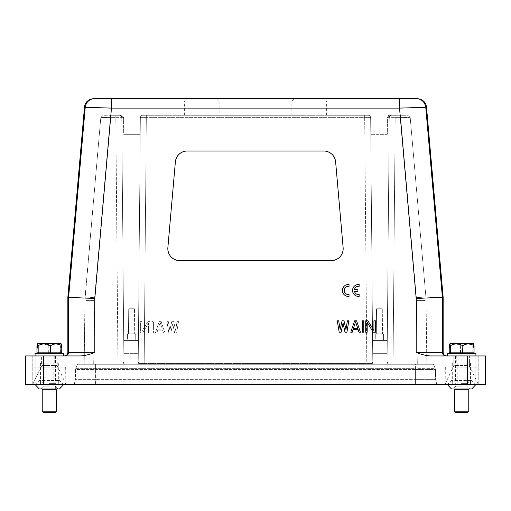 <?xml version="1.0" encoding="UTF-8"?>
<svg xmlns="http://www.w3.org/2000/svg" width="511" height="511" viewBox="0 0 511 511"><rect width="100%" height="100%" fill="white"/><g stroke="black" fill="none" stroke-linecap="round" stroke-linejoin="round"><path stroke-width="0.38" stroke-dasharray="2.56 1.92" d="M373.209 332.227L367.179 322.249L367.179 332.227L365.729 332.227L365.729 320.793L367.901 320.793L373.931 330.528L373.931 320.793L375.381 320.793L375.381 332.227L373.209 332.227M362.35 320.793L363.8 320.793L363.8 332.227L362.35 332.227L362.35 320.793M350.77 332.227L354.628 320.793L356.557 320.793L360.421 332.227L358.971 332.227L358.007 329.308L353.178 329.308L352.213 332.227L350.77 332.227M344.976 332.227L343.047 322.984L341.112 332.227L339.183 332.227L337.254 320.793L338.704 320.793L340.147 329.55L342.083 320.793L344.012 320.793L345.941 329.55L347.391 320.793L348.834 320.793L346.905 332.227L344.976 332.227M354.449 289.545A4.158 4.158 0 0 1 359.144 286.32L359.144 284.525L358.128 284.499A5.96 5.96 0 0 0 352.558 290.951A5.96 5.96 0 0 0 359.144 296.367L359.144 294.547A4.158 4.158 0 0 1 354.449 291.347L357.911 291.347L357.911 289.545L354.449 289.545M348.023 284.512A5.96 5.96 0 0 0 342.447 290.963A5.96 5.96 0 0 0 349.039 296.38L349.039 294.56L348.227 294.604A4.158 4.158 0 0 1 344.267 290.037A4.158 4.158 0 0 1 349.039 286.332L349.039 284.538L348.023 284.512M50.551 355.937L35.08 355.937L50.551 355.937M35.08 353.555L63.677 353.555M50.276 353.555L38.421 353.555L50.276 353.555M48.424 352.839L61.058 352.839L48.424 352.839M61.805 352.839L36.952 352.839M61.409 344.056L61.409 348.074L61.096 344.056L60.7 345.692L60.7 352.839M36.952 345.692L37.035 352.839M48.162 352.839L48.162 345.692C44.476 343.36 40.765 343.36 37.035 345.692M48.162 345.692L48.353 352.839M60.585 352.839L60.585 345.692C56.536 343.36 52.461 343.36 48.353 345.692M61.096 344.056L60.343 343.309L38.101 343.309M462.794 355.937L447.323 355.937L462.794 355.937M447.323 353.555L475.92 353.555M462.519 353.555L450.657 353.555L462.519 353.555M460.667 352.839L473.295 352.839L460.667 352.839M474.048 352.839L449.195 352.839M473.652 344.056L473.652 348.074L473.339 344.056L472.943 345.692L472.943 352.839M449.195 345.692L449.278 352.839M460.405 352.839L460.405 345.692C456.719 343.36 453.008 343.36 449.278 345.692M460.405 345.692L460.596 352.839M472.828 352.839L472.828 345.692C468.779 343.36 464.703 343.36 460.596 345.692M473.339 344.056L472.586 343.309L450.344 343.309M478.302 384.534L444.94 384.534L478.302 384.534L469.366 365.474L453.877 365.474L444.94 384.534M66.06 384.534L32.698 384.534L66.06 384.534L57.123 365.474L57.123 355.937L41.634 355.937L57.123 355.937L41.634 355.937L57.123 355.937L57.219 367.141L41.538 367.141L57.219 367.141M32.698 384.534L41.634 365.474L57.123 365.474L41.634 365.474L41.634 355.937L41.538 367.141M453.781 367.141L453.877 355.937L453.877 365.474L469.366 365.474L469.366 355.937L453.877 355.937L469.366 355.937L453.877 355.937L469.366 355.937L469.462 367.141L453.781 367.141L469.462 367.141M25.55 384.534L25.55 355.937L35.891 355.937L25.55 355.937L33.074 355.937L25.55 355.937L25.55 384.534L35.891 384.534L25.55 384.534L25.55 355.937L25.55 384.534L485.45 384.534L485.45 355.937L467.578 355.937L467.578 384.534M443.152 352.366L416.19 352.366C420.853 354.385 425.574 355.579 430.339 355.937L467.578 355.937M43.422 384.534L43.422 355.937L80.661 355.937C85.426 355.579 90.14 354.385 94.81 352.366L67.848 352.366M43.422 355.937L25.55 355.937M485.45 384.534L475.109 384.534L475.109 355.937L485.45 355.937L475.109 355.937L485.45 355.937L475.109 355.937L475.109 384.534L485.45 384.534L477.926 384.534L485.45 384.534L485.45 355.937M44.016 363.091L54.741 363.091L44.016 363.091L44.016 355.937L54.741 355.937L44.016 355.937M54.741 363.091L54.741 355.937M456.259 363.091L466.984 363.091L456.259 363.091L456.259 355.937L466.984 355.937L456.259 355.937M466.984 363.091L466.984 355.937M40.439 363.091L58.324 363.091L40.439 363.091L40.439 384.534L58.324 384.534L40.439 384.534M53.853 363.091L53.853 384.534L53.853 363.091M44.911 363.091L44.911 384.534L44.911 363.091M58.324 363.091L58.324 384.534M470.561 363.091L452.676 363.091L470.561 363.091L470.561 384.534L452.676 384.534L470.561 384.534M457.147 363.091L457.147 384.534L457.147 363.091M466.089 363.091L466.089 384.534L466.089 363.091M452.676 363.091L452.676 384.534M33.087 367.141L65.67 367.141L33.087 367.141L32.934 384.534L65.823 384.534L32.934 384.534M376.53 308.759L382.292 308.759L376.53 308.759L382.292 308.759L376.53 308.759L376.313 333.779L382.509 333.779L382.292 308.759L382.509 333.779L376.313 333.779L382.509 333.779L376.313 333.779L376.53 308.759M128.708 308.759L134.47 308.759L128.708 308.759L134.47 308.759L128.708 308.759L128.491 333.779L134.687 333.779L134.47 308.759L134.687 333.779L128.491 333.779L134.687 333.779L128.491 333.779L128.708 308.759M426.078 300.551L426.826 364.279L426.078 300.551L416.548 300.577L426.078 300.551M375.298 333.779L383.525 333.779L375.298 333.779L383.525 333.779L375.298 333.779L375.24 340.447L383.582 340.447L375.24 340.447L379.411 340.447L375.24 340.447L375.298 333.779M417.295 364.279L393.042 364.279L417.295 364.279L416.548 300.577L417.295 364.279M372.787 364.279L393.042 364.279L366.821 364.279L364.675 117.626L146.325 117.626L144.179 364.279L146.325 117.626L140.365 117.626L370.635 117.626L364.675 117.626L366.821 363.57L138.673 363.57L138.213 364.279L144.179 364.279L138.213 364.279L138.673 363.577L144.179 363.57L366.821 363.57L366.821 364.279L144.179 364.279L372.787 364.279L372.327 363.577L366.821 363.57L372.327 363.57L372.787 364.279L366.821 364.279L372.985 364.279M84.174 364.279L85.101 296.955L100.808 117.441L110.35 117.626L100.808 117.441L84.922 300.551L94.452 300.577L84.922 300.551L84.174 364.279L93.705 364.279L84.174 364.279M127.475 333.779L135.702 333.779L127.475 333.779L135.702 333.779L127.475 333.779L127.418 340.447L135.76 340.447L127.418 340.447L131.589 340.447L127.418 340.447L127.475 333.779M78.304 364.279A1.194 1.194 0 0 0 77.199 365.026A1.194 1.194 0 0 1 78.304 364.279A1.194 1.194 0 0 0 77.199 365.026L95.608 365.026L95.608 364.279L78.304 364.279L95.608 364.279L95.608 365.026L415.392 365.026L415.392 368.642L435.251 368.642L433.801 365.026L415.392 365.026L415.392 364.279L95.608 364.279L415.392 364.279L415.392 365.026L433.801 365.026A1.194 1.194 0 0 0 432.696 364.279L415.392 364.279L432.696 364.279A1.194 1.194 0 0 1 433.801 365.026L435.251 368.642A2.383 2.383 0 0 1 435.417 369.479L435.647 379.635L415.392 379.635L435.647 379.635L435.417 369.479L75.583 369.479L75.353 379.635L415.392 379.635L75.353 379.635L75.583 369.479L415.392 369.479L415.392 368.642L75.749 368.642A2.383 2.383 0 0 0 75.583 369.479A2.383 2.383 0 0 1 75.749 368.642L415.392 368.642L415.392 365.026L77.199 365.026L75.749 368.642A2.383 2.383 0 0 0 75.583 369.479M410.192 117.441L400.65 117.626L410.192 117.441L425.899 296.955L410.192 117.441L407.823 115.269L395.195 115.269L407.823 115.269L410.192 117.441L407.823 115.269M387.108 361.277L389.235 117.626L395.195 117.626L389.235 117.626L387.108 361.277L387.178 353.669L387.108 361.277L387.881 364.279L387.108 361.277M123.119 364.279L138.213 364.279L117.958 364.279L123.119 364.279L123.892 361.277L121.765 117.626L123.892 361.277L123.822 353.669L123.892 361.277L123.119 364.279M93.705 364.279L117.958 364.279L93.705 364.279L94.599 297.702L85.101 296.955L94.599 297.702L93.705 364.279M119.382 115.269A2.383 2.383 0 0 1 121.765 117.626C121.586 116.221 120.788 115.435 119.382 115.269L111.928 115.269L121.867 115.269L123.573 117.626L121.867 115.269L115.805 115.269L115.805 117.626L110.35 117.626L94.599 297.702L110.35 117.626L121.765 117.626L115.805 117.626L117.958 364.279L115.805 115.269L110.35 115.269L119.382 115.269C120.788 115.435 121.586 116.221 121.765 117.626L123.822 353.669L138.309 353.669L123.822 353.669L123.707 340.447L138.424 340.447L138.238 361.277L138.673 363.57L138.238 361.277L138.424 340.447L123.707 340.447L121.765 117.626A2.383 2.383 0 0 0 119.382 115.269C120.788 115.435 121.586 116.221 121.765 117.626A2.383 2.383 0 0 0 119.382 115.269A2.383 2.383 0 0 1 121.765 117.626L123.573 117.626L123.681 134.329L140.218 134.329L140.365 117.626L138.238 361.277L140.365 117.626C140.544 116.221 141.343 115.435 142.748 115.269L364.675 115.269L142.748 115.269C141.311 115.409 140.519 116.195 140.365 117.626C140.544 116.221 141.343 115.435 142.748 115.269L146.325 115.269L146.325 117.626L146.325 115.269M77.199 365.026L75.749 368.642M389.133 115.269L395.195 115.269L395.195 117.626L400.65 117.626L395.195 117.626L393.042 364.279L395.195 115.269L391.618 115.269C390.212 115.435 389.414 116.221 389.235 117.626C389.414 116.221 390.212 115.435 391.618 115.269A2.383 2.383 0 0 0 389.235 117.626L387.178 353.669L372.691 353.669L387.178 353.669L387.293 340.447L372.576 340.447L372.762 361.277L372.327 363.57L372.762 361.277L372.576 340.447L387.293 340.447L372.576 340.447L370.635 117.626L372.762 361.277L370.635 117.626C370.456 116.221 369.657 115.435 368.252 115.269L364.675 115.269L368.252 115.269C369.689 115.409 370.481 116.195 370.635 117.626C370.456 116.221 369.657 115.435 368.252 115.269L326.388 115.269L368.252 115.269C369.696 115.429 370.488 116.214 370.635 117.626L372.576 340.447L387.293 340.447L389.235 117.626A2.383 2.383 0 0 1 391.618 115.269L395.195 115.269L391.618 115.269A2.383 2.383 0 0 0 389.235 117.626A2.383 2.383 0 0 1 391.618 115.269C390.212 115.435 389.414 116.221 389.235 117.626L387.427 117.626C387.51 116.221 388.079 115.435 389.133 115.269L399.072 115.269L389.133 115.269L387.427 117.626L387.319 134.329L387.427 117.626L389.235 117.626C389.376 116.208 390.168 115.422 391.598 115.269C391.043 114.866 390.257 115.652 389.235 117.626M138.424 340.447L123.707 340.447L138.424 340.447L140.218 134.329L138.424 340.447M100.808 117.441L103.177 115.269L110.35 115.269L103.177 115.269L100.808 117.441L103.177 115.269M435.251 368.642A2.383 2.383 90 0 1 435.417 369.479L415.392 369.479L415.392 379.635L415.392 368.642L435.251 368.642M387.319 134.329L370.782 134.329L387.319 134.329M142.748 115.269L142.748 115.269C141.304 115.429 140.512 116.214 140.365 117.626L140.218 134.329L123.681 134.329L140.218 134.329L123.681 134.329L123.573 117.626L121.765 117.626C120.743 115.652 119.957 114.866 119.402 115.269C120.832 115.422 121.624 116.208 121.765 117.626M219.162 115.269L291.838 115.269L219.162 115.269L219.162 100.967L291.838 100.967L294.221 98.585L216.779 98.585L294.221 98.585M158.001 329.167L162.345 329.167L160.173 322.601L158.001 329.167L162.345 329.167L160.173 322.601L158.001 329.167M326.388 115.269L326.388 100.967L399.072 100.967L401.454 98.585L324.006 98.585L401.454 98.585M399.072 115.269L399.072 100.967L326.388 100.967L324.006 98.585M291.838 115.269L291.838 100.967L219.162 100.967L216.779 98.585M111.928 115.269L111.928 100.967L184.612 100.967L186.994 98.585L109.546 98.585L186.994 98.585M184.612 115.269L184.612 100.967L111.928 100.967L109.546 98.585M357.764 328.337L353.42 328.337L355.592 321.764L357.764 328.337M75.321 379.897L435.679 379.897A1.194 1.194 0 0 1 435.647 379.635A1.194 1.194 0 0 0 435.679 379.897L436.796 384.355L415.392 384.355L436.796 384.355L435.679 379.897L95.608 379.897L95.608 369.479L95.608 379.897L75.321 379.897A1.194 1.194 0 0 0 75.353 379.635A1.194 1.194 0 0 1 75.321 379.897L74.204 384.355L415.392 384.355L74.204 384.355L75.321 379.897A1.194 1.194 0 0 0 75.353 379.635M94.727 98.585L94.714 98.585C89.323 99.045 86.161 101.945 85.235 107.284L111.468 108.115L111.468 98.585L94.727 98.585M187.243 151.007L323.757 151.007C330.483 151.62 334.437 155.248 335.625 161.885L343.13 247.669C342.926 255.43 338.972 259.748 331.262 260.623L179.738 260.623C172.028 259.748 168.074 255.43 167.87 247.669L175.375 161.885C176.57 155.235 180.53 151.614 187.243 151.007A11.913 11.913 0 0 0 175.375 161.885L167.87 247.669L175.375 161.885C176.563 155.248 180.517 151.62 187.243 151.007L323.757 151.007L187.243 151.007M148.592 333.063L150.036 333.063L150.036 321.623L147.864 321.623L141.834 331.358L141.834 321.623L140.384 321.623L140.384 333.063L142.556 333.063L148.592 323.086L148.592 333.063L150.036 333.063L150.036 321.623L147.864 321.623L141.834 331.358L141.834 321.623L140.384 321.623L140.384 333.063L142.556 333.063L148.592 323.086L148.592 333.063M151.965 333.063L153.415 333.063L153.415 321.623L151.965 321.623L151.965 333.063L153.415 333.063L153.415 321.623L151.965 321.623L151.965 333.063M159.208 321.623L155.344 333.063L156.794 333.063L157.758 330.144L162.587 330.144L163.552 333.063L165.002 333.063L161.137 321.623L159.208 321.623L161.137 321.623L165.002 333.063L163.552 333.063L162.587 330.144L157.758 330.144L156.794 333.063L155.344 333.063L159.208 321.623M174.653 333.063L176.582 333.063L178.511 321.623L177.061 321.623L175.618 330.387L173.689 321.623L171.753 321.623L169.824 330.387L168.375 321.623L166.931 321.623L168.86 333.063L170.789 333.063L172.718 323.814L174.653 333.063L176.582 333.063L178.511 321.623L177.061 321.623L175.618 330.387L173.689 321.623L171.753 321.623L169.824 330.387L168.375 321.623L166.931 321.623L168.86 333.063L170.789 333.063L172.718 323.814L174.653 333.063M417.033 98.585L416.273 98.585C421.677 99.045 424.839 101.945 425.765 107.284L442.398 297.351L443.152 297.319M401.825 98.585L111.468 98.585M167.87 247.669A11.913 11.913 0 0 0 179.738 260.623L331.262 260.623L179.738 260.623C172.028 259.748 168.074 255.43 167.87 247.669M331.262 260.623A11.913 11.913 0 0 0 343.13 247.669L335.625 161.885L343.13 247.669C342.926 255.43 338.972 259.748 331.262 260.623M335.625 161.885A11.913 11.913 0 0 0 323.757 151.007C330.47 151.614 334.43 155.235 335.625 161.885M399.532 98.585L399.532 108.115L426.525 107.284M65.031 355.937A3.577 3.577 -90 0 0 68.602 352.366L68.602 297.351L67.848 297.319M84.475 107.284L85.235 107.284L68.602 297.351L94.81 298.494L111.468 108.115L399.532 108.115L416.19 298.494L442.398 297.351L442.398 352.366A3.577 3.577 90 0 0 445.969 355.937M437.026 384.534L415.392 384.534L437.026 384.534M95.608 384.534L415.392 384.534L73.974 384.534L95.608 384.534L95.608 379.897L95.608 384.534M461.618 384.534L478.066 384.534L461.618 384.534M461.618 367.141L477.913 367.141L461.618 367.141M461.114 383.384L467.814 383.384L461.114 383.384M462.129 355.937L455.422 355.937L462.129 355.937M461.114 388.826L467.814 388.826L461.114 388.826M462.129 386.163L455.422 386.163L462.129 386.163M454.471 389.778L468.772 389.778M468.772 411.221L454.471 411.221M455.665 412.415L467.578 412.415M48.871 383.384L55.578 383.384L48.871 383.384M49.886 355.937L43.186 355.937L49.886 355.937M48.871 388.826L55.578 388.826L48.871 388.826M49.886 386.163L43.186 386.163L49.886 386.163M42.228 389.778L56.529 389.778M56.529 411.221L42.228 411.221M43.422 412.415L55.335 412.415M32.793 384.534L32.793 355.937L32.793 384.534M33.074 384.534L33.074 355.937L33.074 384.534M478.207 384.534L478.207 355.937L478.207 384.534M477.926 384.534L477.926 355.937L477.926 384.534M416.401 297.702L425.899 296.955L416.401 297.702L416.548 300.577L400.65 117.626L416.401 297.702M95.608 365.026L95.608 369.479L95.608 365.026M400.65 115.269L400.65 117.626L400.65 115.269L395.195 115.269M364.675 115.269L364.675 117.626L364.675 115.269L368.252 115.269M110.35 117.626L110.35 115.269L110.35 117.626M115.805 115.269L110.35 115.269L115.805 115.269M415.392 379.897L415.392 384.355L415.392 379.897M416.19 298.494L416.19 352.366M94.81 352.366L94.81 298.494M35.891 384.534L35.891 355.937L35.891 384.534M65.67 367.141L65.823 384.534M383.525 333.779L383.582 340.447L383.525 333.779M135.702 333.779L135.76 340.447L135.702 333.779M370.635 117.626C369.613 115.652 368.827 114.866 368.271 115.269C369.702 115.422 370.494 116.208 370.635 117.626M140.365 117.626C140.506 116.208 141.298 115.422 142.729 115.269C142.173 114.866 141.387 115.652 140.365 117.626M477.913 367.141L478.066 384.534M447.329 384.534L451.494 380.599L471.749 380.599L451.494 380.599C453.391 380.701 454.701 381.628 455.422 383.384L455.422 355.937M471.749 388.941C469.852 388.845 468.542 387.919 467.814 386.163L467.935 388.941L455.307 388.941L455.422 386.163C454.701 387.919 453.391 388.845 451.494 388.941M467.814 355.937L467.814 383.384C468.542 381.628 469.852 380.701 471.749 380.599L475.913 384.534M35.087 384.534L39.251 380.599L59.506 380.599L39.251 380.599C41.148 380.701 42.458 381.628 43.186 383.384L43.186 355.937M43.065 388.941L43.186 386.163C42.458 387.919 41.148 388.845 39.251 388.941M55.693 388.941L55.578 386.163C56.299 387.919 57.609 388.845 59.506 388.941L39.315 388.941M55.578 355.937L55.578 383.384C56.299 381.628 57.609 380.701 59.506 380.599L63.671 384.534M445.33 367.141L445.177 384.534"/><path stroke-width="0.77" d="M343.13 247.669A11.913 11.913 0 0 1 331.262 260.623L179.738 260.623A11.913 11.913 0 0 1 167.87 247.669L175.375 161.885A11.913 11.913 0 0 1 187.243 151.007L323.757 151.007A11.913 11.913 0 0 1 335.625 161.885L343.13 247.669M467.578 355.937L430.339 355.937C425.574 355.579 420.86 354.385 416.19 352.366L416.19 298.494L399.532 108.115L399.532 98.585L417.033 98.585C422.757 99.23 425.918 102.13 426.525 107.284L443.139 297.166L416.19 298.494L442.385 297.198L425.765 107.284L399.532 108.115L111.468 108.115L94.81 298.494L94.81 352.366C90.147 354.385 85.426 355.579 80.661 355.937L43.422 355.937L43.422 384.534L467.578 384.534L467.578 355.937L485.45 355.937L485.45 384.534L467.578 384.534M63.677 355.937L63.677 353.555L35.08 353.555L35.08 355.937M37.348 344.056L36.952 345.692L36.952 352.839L61.805 352.839L61.805 345.692L61.409 344.056L60.656 343.309L38.101 343.309L37.348 344.056L37.348 348.074M61.805 345.692L61.722 352.839M50.595 352.839L50.595 345.692C54.281 343.36 57.992 343.36 61.722 345.692M50.595 345.692L50.404 352.839M38.172 352.839L38.172 345.692C42.221 343.36 46.297 343.36 50.404 345.692M38.172 345.692L38.057 352.839M37.661 348.074L37.661 344.056L38.057 345.692M37.661 344.056L38.414 343.309M475.92 355.937L475.92 353.555L447.323 353.555L447.323 355.937M449.591 344.056L449.195 345.692L449.195 352.839L474.048 352.839L474.048 345.692L473.652 344.056L472.899 343.309L450.344 343.309L449.591 344.056L449.591 348.074M474.048 345.692L473.965 352.839M462.838 352.839L462.838 345.692C466.524 343.36 470.235 343.36 473.965 345.692M462.838 345.692L462.647 352.839M450.415 352.839L450.415 345.692C454.464 343.36 458.539 343.36 462.647 345.692M450.415 345.692L450.3 352.839M449.904 348.074L449.904 344.056L450.3 345.692M449.904 344.056L450.657 343.309M416.19 352.366L443.152 352.366C443.382 354.519 444.57 355.713 446.729 355.937M64.271 355.937C66.43 355.713 67.618 354.519 67.848 352.366L94.81 352.366M43.422 384.534L25.55 384.534L25.55 355.937L43.422 355.937M485.45 384.534L485.45 355.937L485.45 384.534M357.764 328.337L353.42 328.337L355.592 321.764L357.764 328.337M93.967 98.585L94.727 98.585L93.967 98.585C88.243 99.23 85.081 102.13 84.475 107.284L85.235 107.284L68.602 297.351L68.602 352.366A3.577 3.577 90 0 1 65.031 355.937M426.525 107.284L425.765 107.284C424.845 101.945 421.677 99.045 416.273 98.585L401.825 98.585M111.468 98.585L94.727 98.585C89.323 99.045 86.155 101.945 85.228 107.284L111.468 108.115L111.468 98.585L399.532 98.585M367.179 332.227L365.729 332.227L365.729 320.793L367.901 320.793L373.931 330.528L373.931 320.793L375.381 320.793L375.381 332.227L373.209 332.227L367.179 322.249L367.179 332.227M363.8 332.227L362.35 332.227L362.35 320.793L363.8 320.793L363.8 332.227M356.557 320.793L360.421 332.227L358.971 332.227L358.007 329.308L353.178 329.308L352.213 332.227L350.77 332.227L354.628 320.793L356.557 320.793M341.112 332.227L339.183 332.227L337.254 320.793L338.704 320.793L340.147 329.55L342.083 320.793L344.012 320.793L345.941 329.55L347.391 320.793L348.834 320.793L346.905 332.227L344.976 332.227L343.047 322.984L341.112 332.227M443.139 297.166L442.398 297.511L442.398 352.366A3.577 3.577 -90 0 0 445.969 355.937M94.81 298.494L67.848 297.319L84.475 107.284M67.848 297.319L67.848 352.366M443.152 352.366L443.152 297.479M468.772 411.221L467.578 412.415L455.665 412.415L454.471 411.221L468.772 411.221L468.772 389.778L454.471 389.778L455.307 388.941L451.494 388.941L471.749 388.941L475.913 384.534M56.529 411.221L55.335 412.415L43.422 412.415L42.228 411.221L56.529 411.221L56.529 389.778L42.228 389.778L43.065 388.941M357.911 289.545L354.449 289.545A4.158 4.158 0 0 1 359.144 286.32L359.144 284.525L358.128 284.499A5.96 5.96 0 0 0 352.558 290.951A5.96 5.96 0 0 0 359.144 296.367L359.144 294.547A4.158 4.158 0 0 1 354.449 291.347L357.911 291.347L357.911 289.545M349.039 284.538L348.023 284.512A5.96 5.96 0 0 0 342.447 290.963A5.96 5.96 0 0 0 349.039 296.38L349.039 294.56L348.227 294.604A4.158 4.158 0 0 1 344.267 290.037A4.158 4.158 0 0 1 349.039 286.332L349.039 284.538M38.421 353.555L37.705 352.839M450.657 353.555L449.942 352.839M454.471 411.221L454.471 389.778M471.717 388.941L467.935 388.941L468.772 389.778M42.228 411.221L42.228 389.778M59.474 388.941L63.671 384.534M59.442 388.941L39.315 388.941M35.087 384.534L39.251 388.941M55.693 388.941L56.529 389.778M447.329 384.534L451.494 388.941M472.579 353.555L473.295 352.839M60.343 353.555L61.058 352.839"/></g></svg>
